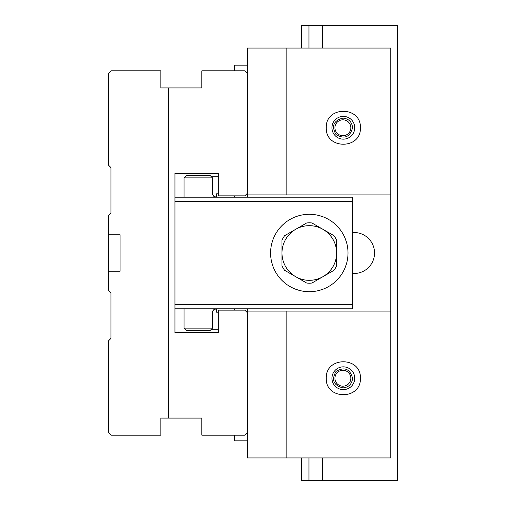 <?xml version="1.0" encoding="UTF-8"?>
<svg xmlns="http://www.w3.org/2000/svg" width="506" height="506" viewBox="0 0 506 506"><rect width="100%" height="100%" fill="white"/><g stroke="black" fill="none" stroke-linecap="round" stroke-linejoin="round"><path stroke-width="0.76" d="M247.364 308.786L247.364 432.655L244.86 435.16L201.824 435.16L201.824 418.082L160.838 418.082L160.838 435.16L110.972 435.16L108.467 432.655L108.467 340.892L110.972 338.387L110.972 292.847L108.467 290.343L108.467 271.216L120.08 271.216L120.08 234.784L108.467 234.784L108.467 271.216M168.58 418.082L168.58 87.917L201.824 87.917L201.824 70.84L244.86 70.84L247.364 73.345L247.364 194.936L286.143 194.936L286.143 48.07L247.364 48.07L247.364 73.345M168.58 87.917L160.838 87.917L160.838 70.84L110.972 70.84L108.467 73.345L108.467 165.108L110.972 167.612L110.972 213.152L108.467 215.657L108.467 234.784M247.364 312.657L244.86 310.153L218.219 310.153L218.219 332.695L174.956 332.695L174.956 173.305L218.219 173.305L218.219 195.847L244.86 195.847L247.364 193.343M218.219 193.798L216.625 193.798L216.625 197.213M218.219 176.72L211.388 176.72M218.219 329.279L211.388 329.279M216.625 308.786L216.625 312.202L218.219 312.202M247.364 432.655L247.364 457.93L390.815 457.93L390.815 48.07L286.143 48.07M247.364 311.063L286.143 311.063L286.143 457.93M247.364 194.936L247.364 197.213M390.815 194.936L286.143 194.936M352.562 232.507L354.042 232.507A20.493 20.493 0 0 1 374.535 253A20.493 20.493 0 0 1 354.042 273.493L352.562 273.493M286.143 311.063L390.815 311.063M360.417 378.235C361.24 400.17 325.44 400.17 326.262 378.235C325.44 356.3 361.24 356.3 360.417 378.235M360.417 127.765C361.24 149.7 325.44 149.7 326.262 127.765C325.44 105.83 361.24 105.83 360.417 127.765M331.955 127.765A11.385 11.385 0 0 1 349.032 117.904A11.385 11.385 0 0 1 349.032 137.626A11.385 11.385 0 0 1 331.955 127.765M331.955 378.235A11.385 11.385 0 0 0 349.032 388.096A11.385 11.385 0 0 0 349.032 368.374A11.385 11.385 0 0 0 331.955 378.235M174.956 304.232L352.562 304.232L352.562 201.767L174.956 201.767M352.562 304.232L352.562 308.786L174.956 308.786M174.956 197.213L352.562 197.213L352.562 201.767M210.249 330.418L186.341 330.418L184.064 328.141L212.526 328.141L210.249 330.418L212.526 328.141L212.678 311.392L213.728 309.723L216.498 308.786L214.74 309.077L213.064 310.526M210.249 175.582L212.526 177.859L184.064 177.859L186.341 175.582L210.249 175.582L212.526 177.859L212.602 194.298L213.728 196.277L216.498 197.213L213.753 196.296M212.918 310.785L212.634 311.551M345.516 239.338L346.781 243.342M346.781 262.665L345.516 266.662M334.042 270.267L311.879 283.056A30.17 30.17 0 0 1 306.718 283.056L284.555 270.267A30.17 30.17 0 0 1 281.975 265.789L281.975 240.211A30.17 30.17 0 0 1 284.555 235.733L306.718 222.944A30.17 30.17 0 0 1 311.879 222.944L334.042 235.733A30.17 30.17 0 0 1 336.623 240.211L336.623 265.789A30.17 30.17 0 0 1 334.042 270.267M348.008 253A38.709 38.709 0 0 0 289.944 219.477A38.709 38.709 0 0 0 289.944 286.522A38.709 38.709 0 0 0 348.008 253M322.961 289.217L318.957 290.482M299.634 290.482L295.637 289.217M318.963 215.518L322.961 216.783M271.817 243.335L273.082 239.338L271.817 243.335M271.817 262.665L273.082 266.662M247.364 65.147L234.613 65.147L234.613 70.84M234.613 195.847L234.613 197.213M234.613 308.786L234.613 310.153M234.613 435.16L234.613 440.852L247.364 440.852M308.957 457.93L308.957 480.7L397.533 480.7L397.533 25.3L322.36 25.3L322.36 48.07M342.885 386.186A7.951 7.951 0 0 1 335.997 374.257A7.951 7.951 0 0 1 349.772 374.257A7.951 7.951 0 0 1 342.885 386.186M342.885 387.912C348.748 387.324 351.974 384.098 352.562 378.235C350 368.842 344.491 366.559 336.041 371.391C331.209 379.842 333.492 385.351 342.885 387.912M322.36 457.93L322.36 480.7M352.562 127.765C351.974 121.902 348.748 118.676 342.885 118.088C333.492 120.649 331.209 126.158 336.041 134.609C344.491 139.441 350 137.158 352.562 127.765M308.957 48.07L308.957 25.3L301.671 25.3L301.671 48.07M301.671 457.93L301.671 480.7L308.957 480.7M308.957 25.3L322.36 25.3M342.885 119.814A7.951 7.951 0 0 0 335.997 131.743A7.951 7.951 0 0 0 349.772 131.743A7.951 7.951 0 0 0 342.885 119.814M322.961 276.662A27.324 27.324 0 0 0 322.961 229.338A27.324 27.324 0 0 0 281.975 253A27.324 27.324 0 0 0 322.961 276.662M311.879 283.056A30.17 30.17 0 0 1 306.718 283.056M284.555 270.267A30.17 30.17 0 0 1 281.975 265.789M306.718 222.944A30.17 30.17 0 0 1 311.879 222.944M334.042 235.733A30.17 30.17 0 0 1 336.623 240.211M184.064 177.859L184.064 197.213M184.064 308.786L184.064 328.141"/></g></svg>

